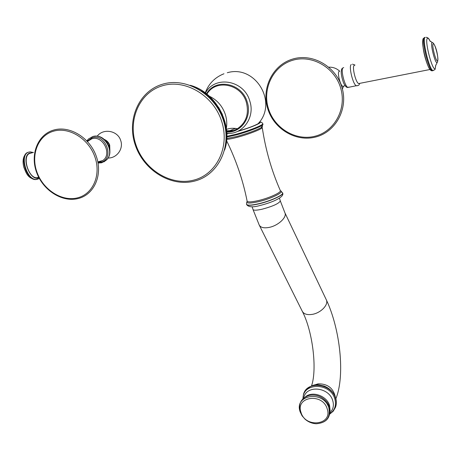 <?xml version="1.0" encoding="UTF-8"?>
<svg xmlns="http://www.w3.org/2000/svg" width="461" height="461" viewBox="0 0 461 461"><rect width="100%" height="100%" fill="white"/><g stroke="black" fill="none" stroke-linecap="round" stroke-linejoin="round"><path stroke-width="0.69" d="M237.991 131.183C247.436 128.412 254.172 125.905 258.2 123.669L259.145 122.505M241.777 126.268L240.083 126.815M235.623 128.354L229.152 130.941M226.824 133.598L228.61 133.396M301.016 412.445C295.092 396.518 322.631 392.495 327.206 408.867C332.854 424.984 305.476 428.471 301.016 412.445M31.29 153.035L29.804 153.375C21.667 156.072 28.663 178.995 37.185 177.698L38.759 177.295M109.879 150.488L109.706 145.094C108.669 142.386 106.9 140.513 104.382 139.476M109.776 149.404L109.021 144.299L107.407 141.93L105.2 140.23M354.463 65.295L354.244 65.387C351.76 66.401 355.834 83.026 358.693 83.568L359.361 83.458M345.076 85.723L342.875 86.334C340.408 86.103 336.951 72.302 339.14 71.397L339.446 71.311M343.457 86.172L342.875 86.334M342.921 86.322L343.41 86.184M282.645 192.923L282.708 193.142C283.411 195.291 270.048 201.324 258.633 203.923C251.199 205.577 247.165 205.721 246.543 204.344M282.599 192.773L282.662 192.986C283.365 195.136 269.996 201.163 258.586 203.762C251.038 205.439 247.004 205.566 246.485 204.137L246.837 201.918M280.374 190.785C285.192 191.782 271.195 198.806 258.327 201.728C249.689 203.601 245.972 203.445 247.171 201.273M280.374 190.721L280.351 190.629C281.412 192.491 268.924 198.161 258.206 200.61C251.038 202.212 247.327 202.304 247.073 200.892C242.993 180.309 236.165 160.238 226.582 140.686M226.714 139.303C228.65 139.326 232.263 138.64 237.559 137.234C248.721 134.289 262.217 128.976 262.257 127.559L261.802 127.127M226.766 138.525L237.029 136.404C247.949 133.327 256.005 130.394 261.191 127.593L262.591 126.262M262.931 124.251L262.977 124.401C263.456 125.767 248.56 131.65 236.176 134.929L226.835 137.009M262.747 123.623L262.782 123.755C263.254 125.11 248.352 130.987 235.969 134.278L226.852 136.329M229.832 133.344L226.835 133.846M259.497 122.044C263.853 122.096 250.369 127.887 237.346 131.483M227.331 131.541L226.703 131.483M206.534 93.802C215.414 77.696 242.083 82.905 247.234 102.1C252.328 117.094 241.103 133.05 226.743 132.036M206.937 94.125C215.702 78.687 241.391 83.867 246.37 102.411C249.176 113.879 246.18 122.655 237.392 128.74C234.119 130.67 230.558 131.598 226.708 131.529C230.563 131.61 234.125 130.676 237.392 128.74C233.6 127.968 229.964 128.17 226.489 129.345M218.635 107.332L222.433 114.53M191.136 85.637C216.307 92.822 233.012 124.879 224.807 149.197M192.231 86.074C216.318 93.86 232.183 124.286 225.06 148.067M226.161 137.591C226.103 117.981 217.932 102.509 201.653 91.174M193.511 180.182C170.812 186.037 144.449 169.855 136.093 145.261C127.409 120.765 139.043 92.742 162.145 85.85C185.115 78.572 213.65 95.473 221.712 121.479C230.125 147.393 216.318 174.696 193.511 180.182M279.441 198.109L280.328 200.961C278.853 203.589 272.803 206.332 262.176 209.19C256.46 210.447 253.389 210.51 252.974 209.386L252.132 206.753M280.328 200.961L284.915 212.815C287.186 217.183 278.311 225.562 269.368 227.359C264.015 228.402 260.626 227.619 259.209 225.008L302.226 311.175C312.535 330.589 317.387 369.059 311.544 385.88M284.915 212.815L326.342 299.869C328.814 304.698 320.764 313.048 312.224 314.373C307.107 315.122 303.77 314.062 302.226 311.175M335.308 396.898C333.251 388.053 327.512 383.708 318.084 383.846L314.223 385.091M332.998 411.46L335.47 407.397C336.501 404.533 336.536 401.514 335.579 398.344C331.626 383.235 306.577 380.458 303.453 394.541L302.894 398.846M329.903 413.799C334.842 410.221 336.49 405.277 334.836 398.978C330.433 382.353 302.353 382.325 303.073 398.667M330.139 412.797L332.433 409.397C333.574 406.683 333.678 403.784 332.75 400.713C329.114 386.848 305.995 384.739 303.793 397.872M330.145 410.884L329.603 405.651C326.93 395.82 312.299 390.628 305.332 396.938M329.459 407L327.391 402.805C322.481 396.552 316.355 394.092 309.014 395.429C301.235 398.131 298.261 403.577 300.099 411.754M300.174 411.898L302.082 415.805L305.067 419.199C308.357 422.017 312.091 423.538 316.258 423.751C326.33 422.904 330.537 417.643 328.866 407.973C323.847 390.023 293.674 394.46 300.174 411.898M37.301 179.3L35.831 179.548C26.317 180.539 18.849 155.317 27.839 152.378M38.349 178.937L36.344 179.41C26.83 180.401 19.362 155.167 28.346 152.234L30.126 151.853L33.497 152.539M38.885 177.6L38.874 177.606C30.299 182.521 20.393 156.308 29.683 153.058L32.362 152.793M92.69 136.589C104.123 132.566 115.429 151.681 106.56 159.898L103.834 161.92M86.864 140.876L88.46 139.009L92.621 136.617C104.053 132.601 115.365 151.715 106.497 159.932L101.893 162.681M101.691 162.733L101.092 162.866M87.175 141.21L92.171 137.735C105.857 133.166 114.973 159.131 100.901 162.26L97.974 162.606M87.723 141.337L91.808 138.801C102.878 134.958 112.593 154.614 102.653 160.584L100.002 161.811L97.882 162.134M53.292 131.258C68.718 126.481 88.483 138.519 94.828 156.717C101.403 174.857 93.059 194.023 77.644 197.827C62.321 201.895 43.622 190.226 37.168 172.731C30.495 155.305 37.767 135.764 53.292 131.258M425.1 37.364C421.867 38.689 429.197 69.674 432.937 70.573L433.795 70.32M424.754 37.462L424.362 37.577C421.118 38.908 428.453 69.882 432.199 70.775L432.948 70.671M430.205 41.438C429.018 38.943 428.102 37.906 427.445 38.326C424.212 39.94 432.608 72.239 435.236 68.435L435.806 65.007M423.411 38.476C422.063 38.603 422.616 49.759 425.647 59.267C428.851 69.744 430.966 71.034 432.199 70.775L432.937 70.573C434.59 69.836 435.328 69.317 435.149 69.023L435.645 65.623L437.535 61.832C438.763 57.55 435.916 44.982 432.7 42.654L432.049 42.487C430.084 43.461 434.994 63.364 436.999 62.598L437.443 62.005M433.213 43.858C431.484 44.815 436.106 62.708 437.552 60.708C439.206 59.59 434.723 42.147 433.213 43.858M423.371 39.323C420.08 40.902 428.315 72.884 431.179 69.778M351.282 64.557C348.424 65.681 352.867 84.426 356.29 85.74L357.114 85.804M343.739 67.675L343.122 67.75C340.23 68.931 344.984 87.555 348.124 87.4L348.862 87.043M315.117 136.202C295.916 141.279 274.387 128.417 268.406 108.514C262.153 88.696 273.143 65.975 292.66 60.282C312.08 54.289 335.032 67.6 340.771 88.414C346.805 109.153 334.392 131.425 315.117 136.202M246.6 204.523C248.421 207.179 252.818 207.519 259.791 205.554C271.754 202.621 284.529 197.245 282.708 193.142L280.841 190.981M259.531 121.992L261.375 122.234L262.58 123.237L262.977 124.401L261.191 127.593L262.257 127.559C265.571 149.779 271.604 170.8 280.351 190.629M205.249 92.822C208.683 83.7 214.918 77.344 223.965 73.76M258.2 123.669C278.219 102.342 255.233 64.396 227.302 72.734M226.639 130.763L233.554 130.515M226.818 133.356C242.578 134.94 255.4 117.428 249.804 101.097C244.272 80.22 214.901 74.936 205.485 92.995M226.357 128.342C227.123 123.744 226.789 119.145 225.354 114.535C222.467 106.076 217.143 99.974 209.38 96.222M224.588 150.096C233.508 125.254 216.163 92.114 190.197 85.285M162.191 84.323C138.438 91.497 126.487 120.35 135.401 145.405C143.976 170.57 170.922 187.114 194.271 181.156C217.811 175.566 232.154 147.428 223.55 120.84C215.322 94.159 186.083 76.814 162.393 84.259M253.037 209.588L259.209 225.008M326.342 299.869C340.028 328.739 345.352 375.41 335.879 398.69M329.851 414.041L333.228 411.195L335.47 407.397C336.588 404.366 336.657 401.214 335.666 397.929C333.689 392.328 329.822 388.346 324.071 385.995C318.009 384.854 314.414 382.348 305.695 390.202M300.117 411.817L302.064 415.787L305.067 419.199C308.334 422.005 312.068 423.521 316.258 423.751C326.705 422.887 331.119 417.338 329.5 407.098L328.14 403.986M27.032 152.816C23.309 155.622 22.22 160.365 23.759 167.049C26.248 173.169 27.591 178.39 35.831 179.548L39.294 178.372M38.678 177.197L37.185 177.698M97.167 136.231C103.247 127.939 117.809 130.601 120.684 140.478C123.75 148.696 116.875 158.261 108.035 158.031M98.055 163.061L101.656 162.733L106.56 159.898C115.198 151.923 105.627 133.926 94.153 136.277M97.83 161.874L102.653 160.584L99.513 161.949M53.574 130.094C69.542 125.208 89.791 137.58 96.257 156.233C102.982 174.823 94.275 194.617 78.295 198.507C62.483 202.638 43.386 190.716 36.765 172.84C29.907 155.034 37.376 134.877 53.395 130.146M429.975 40.931L432.17 42.418M429.859 40.735C429.012 38.545 427.739 37.404 426.039 37.318M352.492 64.171L355.016 65.076M359.747 83.424L359.131 84.657C358.917 85.325 357.967 85.688 356.29 85.74L348.124 87.4C348.274 87.215 346.217 88.961 343.433 82.548C341.031 75.46 340.593 70.746 342.137 68.401M358.693 83.568L429.957 69.513M343.543 86.201L342.396 89.008M339.717 71.236C336.668 68.389 333.044 67.035 328.843 67.185M292.729 59.054C312.702 52.911 336.236 66.568 342.108 87.942C348.28 109.24 335.441 132.151 315.606 137.026C295.887 142.201 273.851 129.034 267.714 108.64C261.289 88.328 272.584 64.966 292.614 59.089"/></g></svg>
